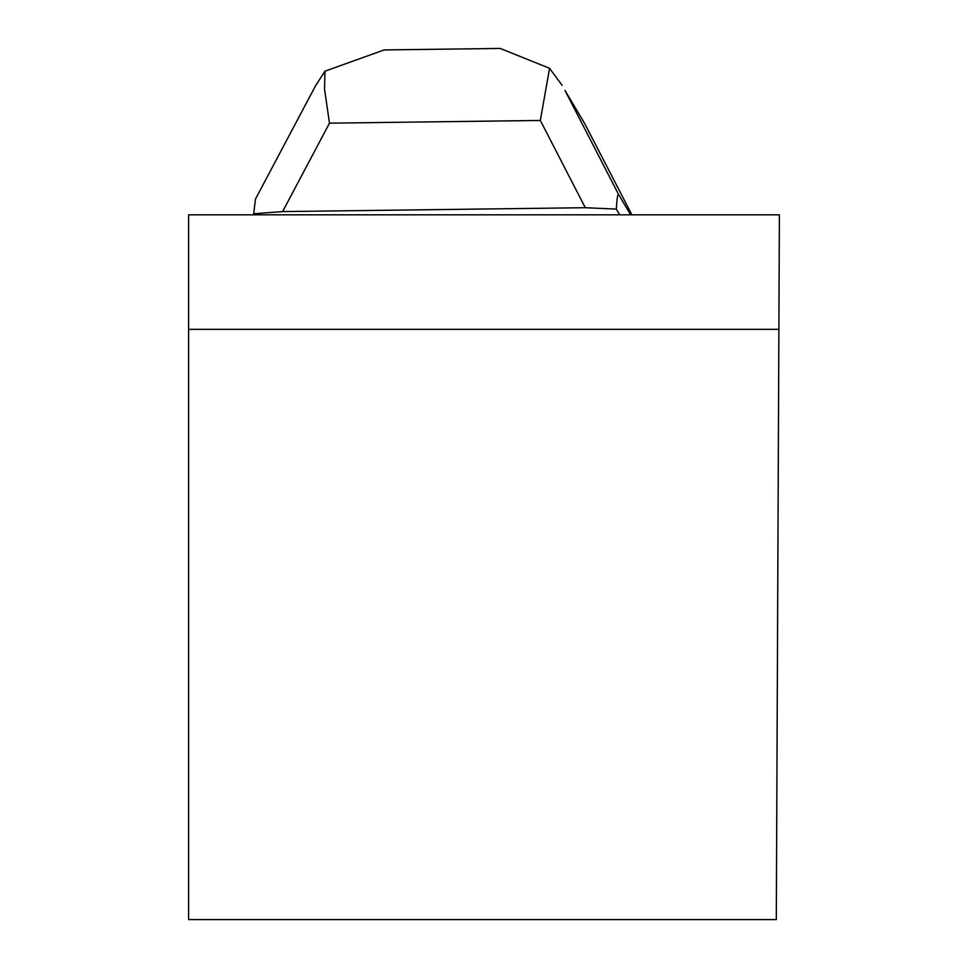 <?xml version="1.0" encoding="UTF-8"?>
<svg xmlns="http://www.w3.org/2000/svg" width="968" height="968" viewBox="0 0 968 968"><rect width="100%" height="100%" fill="white"/><g stroke="black" fill="none" stroke-linecap="round" stroke-linejoin="round"><path stroke-width="1.45" d="M188.615 329.338L188.615 214.823L779.385 214.823L776.3 919.6L188.615 919.6L188.615 329.338L778.877 329.338M565.022 90.508L584.684 123.553L565.022 90.508L618.54 194.399C617.753 193.31 617.015 198.21 616.301 209.1L619.714 214.823M618.54 194.399L630.688 214.823M254.342 214.823L253.713 213.771L255.455 199.118L315.592 85.692M616.301 209.1L585.289 207.709L540.338 120.455L549.57 68.305L500.117 48.4L497.794 48.485M387.055 49.9L384.272 49.888L324.97 71.184L324.534 89.044L329.483 123.166L282.608 211.593L585.289 207.709M282.608 211.593L253.713 213.771M584.684 123.553L631.91 214.823M562.154 85.365L549.57 68.305M324.97 71.184L315.604 85.668M540.338 120.455L329.483 123.166M384.272 49.937L500.129 48.448"/></g></svg>
